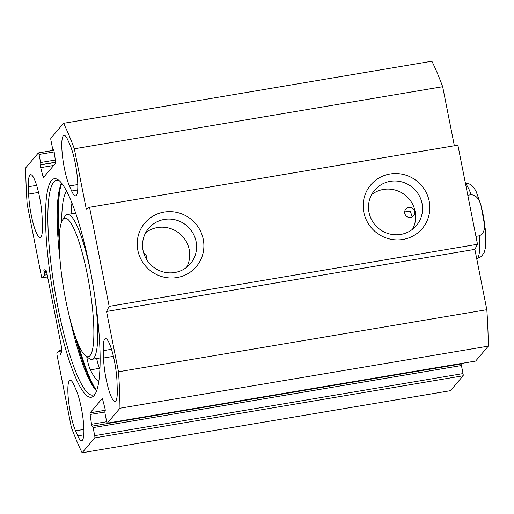 <?xml version="1.0" encoding="UTF-8"?>
<svg xmlns="http://www.w3.org/2000/svg" width="514" height="514" viewBox="0 0 514 514"><rect width="100%" height="100%" fill="white"/><g stroke="black" fill="none" stroke-linecap="round" stroke-linejoin="round"><path stroke-width="0.77" d="M77.736 435.872L75.532 430.835A28.103 5.172 80.4 0 1 68.471 400.175A28.103 5.172 80.4 0 1 70.097 380.257A28.103 5.172 80.4 0 1 74.01 385.095L76.22 390.139A28.103 5.172 80.4 0 1 83.274 420.799A28.103 5.172 80.4 0 1 81.649 440.716A28.103 5.172 80.4 0 1 77.736 435.872L83.763 434.857M42.154 218.084L42.399 225.434A28.103 5.172 80.4 0 1 40.195 237.468A28.103 5.172 80.4 0 1 33.089 223.063A28.103 5.172 80.4 0 1 28.649 194.086L28.405 186.736A28.103 5.172 80.4 0 1 30.609 174.696A28.103 5.172 80.4 0 1 37.715 189.107A28.103 5.172 80.4 0 1 42.154 218.084M117.256 389.355A28.103 5.172 80.4 0 1 115.052 401.395A28.103 5.172 80.4 0 1 107.953 386.991A28.103 5.172 80.4 0 1 103.513 358.014L103.269 350.657A28.103 5.172 80.4 0 1 105.466 338.623A28.103 5.172 80.4 0 1 112.572 353.028A28.103 5.172 80.4 0 1 117.012 382.005L117.256 389.355M69.441 185.959A28.103 5.172 80.4 0 1 62.387 155.299A28.103 5.172 80.4 0 1 64.012 135.375A28.103 5.172 80.4 0 1 67.925 140.219L70.135 145.256A28.103 5.172 80.4 0 1 77.19 175.916A28.103 5.172 80.4 0 1 75.564 195.834A28.103 5.172 80.4 0 1 71.652 190.996L69.441 185.959L77.787 184.552M82.118 452.783L450.45 390.691L463.114 375.785A1.915 0.353 -99.6 0 0 463.037 373.582L94.704 435.673A1.915 0.353 80.4 0 1 94.775 437.883L82.118 452.783A191.606 35.248 80.4 0 1 71.33 427.295L57.073 355.29A1.915 0.353 80.4 0 1 56.996 353.086L59.258 350.426A1.915 0.353 80.4 0 1 59.309 350.394A1.915 0.353 80.4 0 1 59.92 351.936L60.138 353.034A1.915 0.353 -99.6 0 0 60.748 354.576A1.915 0.353 -99.6 0 0 60.87 354.377L61.815 349.989A1.915 0.353 -99.6 0 0 61.674 347.952L46.652 272.092A1.915 0.353 -99.6 0 0 46.087 270.557L44.088 269.638A1.915 0.353 -99.6 0 0 44.043 269.625A1.915 0.353 -99.6 0 0 44.063 271.861L44.281 272.96A1.915 0.353 80.4 0 1 44.358 275.17L42.097 277.83A1.915 0.353 80.4 0 1 42.045 277.856A1.915 0.353 80.4 0 1 41.435 276.314L27.178 204.309A191.606 35.248 80.4 0 1 25.7 167.86L38.357 152.96A1.915 0.353 80.4 0 1 38.409 152.928A1.915 0.353 80.4 0 1 39.025 154.47L54.156 151.919M94.704 435.673L93.111 427.622A1.915 0.353 -99.6 0 0 92.494 426.08A1.915 0.353 -99.6 0 0 92.449 426.112L92.269 426.318A1.915 0.353 80.4 0 1 92.224 426.35A1.915 0.353 80.4 0 1 91.518 424.281L90.104 414.496A1.915 0.353 80.4 0 1 90.117 412.813L102.151 398.652A1.915 0.353 80.4 0 1 102.202 398.62A1.915 0.353 80.4 0 1 102.704 399.667L104.959 408.457A1.915 0.353 80.4 0 1 105.145 411.161L104.972 411.367A1.915 0.353 -99.6 0 0 105.049 413.571L106.642 421.621A1.915 0.353 80.4 0 0 107.253 423.17L475.591 361.072A1.915 0.353 -99.6 0 0 475.643 361.04L488.3 346.14A191.606 35.248 -99.6 0 0 486.822 309.691L474.878 249.374L477.506 244.278L457.884 145.173L89.545 207.27L109.167 306.37L106.546 311.471L118.49 371.783A191.606 35.248 80.4 0 1 119.961 408.232L107.304 423.138A1.915 0.353 80.4 0 1 107.253 423.17M53.636 149.934L53.167 150.011A1.915 0.353 -99.6 0 1 52.556 148.469L50.963 140.418A1.915 0.353 80.4 0 1 50.886 138.215L63.55 123.309A191.606 35.248 80.4 0 1 74.337 148.797L86.275 209.114L89.545 207.27M53.167 150.011A1.915 0.353 -99.6 0 0 53.218 149.979L53.392 149.773A1.915 0.353 80.4 0 1 53.443 149.747A1.915 0.353 80.4 0 1 54.143 151.81L55.563 161.595A1.915 0.353 80.4 0 1 55.544 163.279L43.51 177.446A1.915 0.353 80.4 0 1 43.465 177.471A1.915 0.353 80.4 0 1 42.964 176.43L40.702 167.635A1.915 0.353 80.4 0 1 40.516 164.93L40.69 164.724A1.915 0.353 -99.6 0 0 40.619 162.52L39.025 154.47M55.788 308.111A110.812 20.387 -99.6 0 0 94.692 394.752A110.812 20.387 -99.6 0 0 92.931 284.66A110.812 20.387 -99.6 0 0 58.5 180.073A110.812 20.387 -99.6 0 0 55.788 308.111M454.363 145.77L442.67 86.705A191.606 35.248 -99.6 0 0 431.882 61.217L63.55 123.309M460.197 363.668A1.915 0.353 -99.6 0 0 460.364 364.066M460.782 364.021A1.915 0.353 80.4 0 1 460.833 363.989A1.915 0.353 80.4 0 1 461.444 365.531L463.037 373.582M95.411 393.557A108.897 20.033 80.4 0 1 92.79 395.112A108.897 20.033 80.4 0 1 57.941 307.449A108.897 20.033 80.4 0 1 56.585 180.35A108.897 20.033 80.4 0 1 59.573 180.967M69.731 317.87A108.897 20.033 -99.6 0 0 96.548 390.955M61.5 183.048A108.897 20.033 -99.6 0 0 60.125 260.887M143.721 253.1A5.108 4.96 -139.7 0 1 146.458 259.268M408.714 207.476A5.108 4.96 -139.7 0 1 413.584 215.739A5.108 4.96 -139.7 0 1 404.91 213.901A5.108 4.96 -139.7 0 1 408.714 207.476M412.112 216.908L410.48 211.498L404.801 211.055M59.258 241.856A110.176 20.264 80.4 0 1 61.744 183.35M96.677 390.595A110.176 20.264 80.4 0 1 75.153 336.137M390.267 181.358A27.358 26.574 -139.7 0 1 418.73 194.761A27.358 26.574 -139.7 0 1 416.372 225.595A27.358 26.574 -139.7 0 1 378.317 228.139A27.358 26.574 -139.7 0 1 374.674 190.174A27.358 26.574 -139.7 0 1 390.267 181.358M390.023 174.008A33.744 32.774 40.3 0 0 371.423 227.863A33.744 32.774 40.3 0 0 428.066 218.315A33.744 32.774 40.3 0 0 390.023 174.008M109.167 306.37L477.506 244.278M164.069 212.096A33.744 32.774 40.3 0 0 145.468 265.956A33.744 32.774 40.3 0 0 202.111 256.409A33.744 32.774 40.3 0 0 164.069 212.096M412.511 229.289A27.358 26.574 40.3 0 0 410.345 200.563A27.358 26.574 40.3 0 0 383.393 189.454A27.358 26.574 40.3 0 0 371.654 194.581M164.313 219.446A27.358 26.574 -139.7 0 1 192.776 232.855A27.358 26.574 -139.7 0 1 190.418 263.688A27.358 26.574 -139.7 0 1 152.362 266.226A27.358 26.574 -139.7 0 1 148.719 228.267A27.358 26.574 -139.7 0 1 164.313 219.446M186.556 267.376A27.358 26.574 40.3 0 0 184.391 238.657A27.358 26.574 40.3 0 0 157.438 227.541A27.358 26.574 40.3 0 0 145.7 232.669M119.961 408.232L488.3 346.14M106.546 311.471L474.878 249.374M118.49 371.783L486.822 309.691M74.337 148.797L442.67 86.705M467.804 195.281L471.107 194.722C480.089 195.416 481.245 207.007 483.006 213.946C484.021 221.014 487.375 232.225 479.241 235.81L475.938 236.369M87.354 274.701A70.257 12.921 80.4 0 1 85.632 355.874A70.257 12.921 80.4 0 1 63.8 289.568A70.257 12.921 80.4 0 1 62.689 219.767A70.257 12.921 80.4 0 1 87.354 274.701M86.744 356.697A15.966 2.936 -99.6 0 0 90.38 369.862A98.2 18.061 -99.6 0 0 98.733 381.684M66.602 191.099A98.2 18.061 -99.6 0 0 61.674 221.746M96.671 358.515A15.966 2.936 -99.6 0 0 99.665 368.294A98.2 18.061 -99.6 0 0 99.902 368.769M71.941 202.914A98.2 18.061 -99.6 0 0 71.086 213.856M59.457 234.795A114.005 20.971 80.4 0 1 59.418 193.174M96.054 389.818A114.005 20.971 80.4 0 1 78.147 343.911M91.415 276.031A73.451 13.512 -99.6 0 0 90.939 273.596A73.451 13.512 -99.6 0 0 67.43 214.473A73.451 13.512 -99.6 0 0 65.156 216.169L62.689 219.767M85.632 355.874L89.14 358.464A73.451 13.512 -99.6 0 0 91.852 359.325A73.451 13.512 -99.6 0 0 94.325 293.308M83.872 429.428L75.532 430.835M28.405 186.736L36.635 185.348M38.544 192.422L28.649 194.086M103.513 358.014L113.401 356.343M111.493 349.276L103.269 350.657M77.672 189.981L71.652 190.996M76.644 340.191A114.326 21.029 -99.6 0 0 88.254 375.76M58.641 200.126A114.326 21.029 -99.6 0 0 59.335 237.532M94.775 437.883L463.114 375.785M475.643 361.04L107.304 423.138M55.339 160.04L40.619 162.52M105.242 410.262L90.117 412.813M104.869 412.003L90.104 414.496M106.661 421.731L91.518 424.281M461.444 365.531L93.111 427.622M44.609 176.154L42.964 176.43M53.707 165.444L40.702 167.635M55.64 162.379L40.516 164.93M55.628 162.206L40.69 164.724M53.623 149.915L53.218 149.979M42.097 277.83L47.609 276.898M44.358 275.17L47.172 274.694M44.281 272.96L46.748 272.548M44.063 271.861L46.504 271.456M60.138 353.034L61.198 352.855M59.92 351.936L61.449 351.679M471.107 194.722A38.319 7.048 -99.6 0 0 465.549 183.903M476.748 258.812A38.319 7.048 -99.6 0 0 479.241 235.81M90.38 369.862L99.665 368.294M38.409 152.928L53.803 150.332M92.494 426.08L460.833 363.989M42.045 277.856L47.609 276.917M59.309 350.394L61.821 349.97M476.748 258.818L481.605 256.332L484.284 252.303L485.499 247.6L485.312 229.141L480.841 204.521L475.932 190.938L473.291 186.955L471.184 185.027L469.423 184.006L465.401 183.132M91.852 359.325L100.095 357.937M67.43 214.473L75.674 213.085"/></g></svg>
